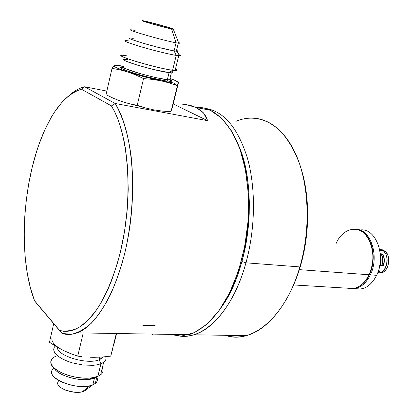 <?xml version="1.0" encoding="UTF-8"?>
<svg xmlns="http://www.w3.org/2000/svg" width="413" height="413" viewBox="0 0 413 413"><rect width="100%" height="100%" fill="white"/><g stroke="black" fill="none" stroke-linecap="round" stroke-linejoin="round"><path stroke-width="0.62" d="M179.836 103.962L173.192 103.957L181.028 104.024L185.876 104.53L196.113 107.488L210.346 110.261L221.74 118.309L231.796 131.324L239.932 148.923L245.606 170.399L248.419 194.709L248.136 220.563L244.733 246.515L238.42 271.088L229.597 292.946L218.818 310.989L206.727 324.427L193.991 332.832L181.25 336.094L169.077 334.375M84.613 86.771L106.838 91.082L84.613 86.771C79.394 88.036 74.288 90.901 69.301 95.372C74.288 90.901 79.394 88.036 84.613 86.771L81.438 89.213L84.613 86.771L115.181 103.482L111.433 105.904L114.504 111.484L117.333 117.803L119.884 124.829L124.06 140.812L125.645 149.666L127.705 168.793L128.216 189.293L127.87 199.861L127.127 210.511L124.473 231.724L120.343 252.219L117.772 261.987L111.742 280.159L108.335 288.434L100.896 303.059L96.936 309.322L92.853 314.835L88.681 319.574L84.459 323.518L80.21 326.668L75.977 329.006L71.774 330.55L67.639 331.298L63.597 331.272L59.668 330.498L61.981 333.446L34.542 300.752L59.668 330.498L34.542 300.752L32.498 294.99C18.678 252.993 22.741 185.122 41.161 138.587C52.146 110.699 65.574 94.241 81.438 89.213L111.433 105.904C128.902 133.399 133.626 198.095 120.343 252.219C114.401 275.11 106.786 293.86 97.509 308.47C91.273 317.055 84.897 323.487 78.393 327.767C71.924 330.792 65.682 331.701 59.668 330.498L61.981 333.446L71.408 334.277C77.974 332.847 84.608 329.171 91.299 323.255C97.927 316.043 104.205 306.745 110.137 295.362C115.743 282.905 120.591 268.992 124.674 253.618C132.077 222.024 134.401 186.624 131.143 156.413C128.206 134.344 122.63 116.192 115.181 103.482L84.613 86.771M155.092 325.568L142.795 325.284M195.592 107.251C200.599 107.039 205.519 108.046 210.346 110.261L196.113 107.488L191.322 105.702L185.876 104.53M152.681 334.891L151.86 334.091L152.681 334.891M173.274 103.973L207.646 120.689L205.979 116.518L203.48 112.909L200.181 109.894L196.113 107.488L203.48 112.909L207.646 120.689L173.274 103.973M36.478 303.235L34.542 300.752L30.454 288.052L27.372 273.865L25.317 258.512L24.305 242.297L24.191 233.964L24.734 217.026L26.293 199.98L28.838 183.119L32.328 166.744L36.721 151.137L39.235 143.719L44.857 129.837L51.191 117.483L54.599 111.969L61.826 102.47L65.605 98.547L69.482 95.233L73.426 92.548L77.417 90.535L81.438 89.213L111.433 105.904L115.181 103.482L207.646 120.689L115.181 103.482C131.133 128.355 137.457 183.036 128.582 234.656C119.77 286.328 97.736 325.594 77.092 332.857C71.836 334.762 66.803 334.958 61.981 333.446L36.478 303.235M143.915 107.488L130.864 104.076M239.901 148.628L243.03 157.957L245.57 168.076L247.49 178.87L248.75 190.207L249.328 201.957L249.215 213.97L248.399 226.087L246.897 238.162L244.728 250.03L241.92 261.548L238.518 272.559L234.563 282.946L230.124 292.574L225.255 301.34L221.915 306.498C249.628 268.589 258.001 188.514 238.729 145.691C251.352 175.143 252.957 222.462 241.92 261.548C236.933 279.333 230.263 294.319 221.92 306.498L225.255 301.34L230.124 292.574L234.563 282.946L238.518 272.559L241.92 261.548L245.941 262.823C235.338 301.645 214.151 329.151 193.79 334.783C186.826 336.786 180.151 336.678 173.754 334.453C198.627 344.39 231.657 315.697 245.941 262.823L241.92 261.548L244.728 250.03L246.897 238.162L248.399 226.087L249.215 213.97L249.328 201.957L248.75 190.207L247.49 178.87L245.57 168.076L243.03 157.957L239.901 148.628M77.092 332.857L189.02 334.706C200.413 330.751 211.75 321.237 221.853 306.596C234.956 285.951 244.475 256.628 247.712 225.632C250.319 194.595 246.411 164.436 237.372 142.361C229.989 126.502 220.981 115.8 210.346 110.261M235.88 121.376C256.958 112.269 280.504 122.491 294.722 151.86C308.903 181.157 311.314 227.899 299.864 266.917L300.463 266.034L297.019 276.514L292.998 286.39L288.021 296.348C293.034 287.298 297.179 277.195 300.463 266.034L299.864 266.917C285.507 317.385 251.403 344.86 225.245 335.304C231.961 337.447 238.946 337.56 246.205 335.65C267.423 330.261 289.193 303.978 299.864 266.917L245.941 262.823C255.451 228.482 255.9 188.06 247.439 158.143C237.759 127.617 223.66 111.02 205.132 108.34C223.66 111.02 237.759 127.617 247.439 158.143C255.9 188.06 255.451 228.482 245.941 262.823L299.864 266.917C309.724 233.138 309.513 193.227 299.709 164.214C288.527 134.633 272.9 119.238 252.823 118.035M300.463 266.034C309.796 234.532 310.003 197.063 301.304 169.294L303.395 176.934L305.491 187.254L306.911 198.085L307.618 209.298L307.608 220.749L306.874 232.292L305.424 243.789L303.276 255.079L300.463 266.034M336.032 243.655C342.94 226.99 360.797 223.882 368.794 239.349C374.157 250.526 374.255 262.332 369.077 274.769L376.61 275.321C370.998 285.941 363.899 290.385 355.325 288.666L360.812 288.997C367.322 287.897 372.588 283.339 376.61 275.321L370.358 274.862C366.336 282.926 361.076 287.515 354.586 288.62L351.2 288.682C359.005 289.136 365.391 284.531 370.358 274.862L369.454 274.573C367.209 279.265 364.349 282.843 360.885 285.295C364.271 282.9 367.08 279.431 369.31 274.882L368.928 275.084C363.311 285.559 356.285 289.936 347.844 288.217L353.316 288.548C359.806 287.438 365.056 282.843 369.077 274.769L299.363 269.643L369.077 274.769C378.902 255.518 368.525 227.088 353.223 229.143M369.454 274.573C374.55 262.332 374.457 250.717 369.17 239.716L365.149 234.285C373.734 242.297 375.882 261.532 369.454 274.573M370.358 274.862C379.686 256.54 370.776 229.225 356.182 229.292C370.776 229.225 379.686 256.54 370.358 274.862M359.862 230.051C375.51 227.062 386.682 255.781 376.61 275.321C386.444 256.21 376.006 227.966 360.657 229.984M379 268.786C380.373 263.819 380.791 258.77 380.259 253.644L380.487 258.476L380.017 264.072L379 268.786M383.409 250.928C390.306 256.349 386.392 273.406 378.375 273.045L378.845 273.008C386.656 272.735 390.099 256.194 383.409 250.928L379.852 250.583L383.409 250.928L379.588 249.235M382.262 249.751L385.226 251.295L383.646 251.145L385.226 251.295L381.344 249.638M377.967 272.079L378.391 270.851L378.313 271.775M377.41 273.52L379.919 271.899L378.669 270.814L379.919 271.899L379.996 270.918L379.919 271.899M377.487 273.329L379.609 271.873M379.996 270.918L378.669 270.814L379.996 270.918M379.764 265.559L380.714 261.821L380.471 256.607L380.786 260.505L379.97 265.642L380.28 265.667C381.333 262.095 381.369 258.543 380.388 255.022C381.369 258.543 381.333 262.095 380.28 265.667L379.764 265.559M381.999 265.43L383.187 265.91C384.255 262.301 384.276 258.729 383.264 255.182L381.235 253.814L381.54 254.501L381.235 253.814L383.569 255.213L382.557 253.938L381.235 253.814L382.557 253.938L383.569 255.213C384.586 258.755 384.56 262.327 383.496 265.936C384.56 262.327 384.586 258.755 383.569 255.213L383.264 255.182C384.276 258.729 384.255 262.301 383.187 265.91L381.999 265.43M381.653 255.038L380.311 254.14L381.963 255.064L380.956 253.788L380.27 253.727L380.956 253.788L381.653 255.038C382.67 258.584 382.644 262.162 381.581 265.776C382.644 262.162 382.67 258.584 381.653 255.038M380.388 265.296L381.891 265.802C382.954 262.188 382.98 258.61 381.963 255.064C382.98 258.61 382.954 262.188 381.891 265.802L380.388 265.296M379.408 272.921L380.74 272.936C388.416 272.657 391.787 256.468 385.226 251.295L387.482 254.387L388.23 256.375L388.809 260.846L388.618 263.153L387.306 267.464L386.243 269.297L383.507 271.955L380.327 272.967M382.03 271.759L384.653 269.168L385.716 267.335L387.027 263.019L387.089 258.414L386.64 256.23L385.897 254.238L383.739 251.233C388.963 255.59 387.972 268.197 382.128 271.687M387.027 259.447L386.635 264.222M386.883 262.88L387.038 259.663M378.37 271.083L378.669 270.814M178.122 83.168L178.287 82.672C178.096 83.168 176.49 83.256 173.465 82.941L177.389 85.661L178.122 83.168M124.261 59.322C116.703 59.518 155.969 71.217 169.072 72.636L170.135 72.755C173.032 73.008 173.599 72.636 171.854 71.65C173.326 72.476 173.155 72.869 171.343 72.833L169.629 79.859L167.353 79.699L169.072 72.636L167.353 79.699C163.331 79.472 153.517 77.236 137.911 72.982C123.642 68.393 118.836 66.163 123.497 66.287L122.253 66.421L122.031 66.839L124.721 68.455L140.415 73.705L155.686 77.582L167.353 79.699L168.06 81.196L167.353 79.699L169.629 79.859C171.488 79.936 171.607 79.466 169.975 78.449C171.643 79.379 171.524 79.848 169.629 79.859L170.652 80.716C172.206 81.346 171.906 80.891 169.753 79.353M171.343 72.833L169.072 72.636L172.603 70.256L169.072 72.636L152.428 69.239L137.255 65.084L126.373 61.32L124.504 60.427L123.663 59.777L123.874 59.4L128.092 59.596M122.795 55.218C118.727 55.352 123.327 57.495 136.584 61.651C149.114 65.45 165.448 69.338 172.603 70.256C157.843 68.573 113.162 55.296 121.856 55.228L126.218 55.579M127.245 40.68C121.649 40.154 125.516 41.966 138.851 46.111C151.545 49.947 168.85 54.242 176.227 55.414L172.603 70.256L176.227 55.414C169.098 54.279 152.727 50.247 140.136 46.499C126.801 42.425 122.15 40.443 126.171 40.562L129.579 41.042M130.338 37.981L128.959 38.208L131.701 39.524L142.557 43.055L157.632 47.201L174.09 50.913L176.227 55.414L174.09 50.913C167.611 49.828 152.552 46.06 141.483 42.735C129.832 39.142 126.419 37.593 131.241 38.089L133.265 38.419M132.785 30.03C119.775 27.852 161.72 40.252 176.067 42.792L174.09 50.913L176.067 42.792C162.273 40.355 121.246 28.316 132.196 29.953L135.113 30.443M176.067 42.792L171.55 28.967C162.232 27.051 135.257 19.22 143.383 20.795L166.64 26.824L173.574 29.065L173.759 29.349L171.55 28.967L149.299 23.118L142.449 20.882L144.87 21.094C153.951 23.004 178.922 30.19 173.341 29.302L171.55 28.967L176.067 42.792L178.793 43.21C180.125 43.319 180.022 43.045 178.473 42.389C180.192 43.117 180.13 43.375 178.297 43.153L176.067 42.792M145.965 21.419C154.524 23.216 177.962 29.994 171.823 28.905L170.419 28.631C162.144 26.933 137.927 19.932 144.323 21.094L145.965 21.419L145.835 21.982L145.965 21.419L143.487 21.048L144.591 21.553L152.619 24.026L170.419 28.631L172.293 28.729L165.938 26.675L145.965 21.419M174.09 50.913L176.325 51.233C178.168 51.398 178.24 51.098 176.547 50.329C177.993 50.985 178.153 51.3 177.022 51.279L174.09 50.913M176.227 55.414L179.557 55.791C180.858 55.786 180.631 55.388 178.881 54.588C180.935 55.528 180.889 55.915 178.731 55.745L176.227 55.414M172.603 70.256L175.122 70.494C177.249 70.556 177.368 70.091 175.463 69.1C177.698 70.277 177.146 70.706 173.801 70.396L172.603 70.256M168.06 81.196C163.791 80.969 153.383 78.594 136.848 74.072C121.98 69.245 117.127 66.927 122.294 67.133L120.55 67.495L120.906 68.073L124.581 69.926L131.726 72.487L146.414 76.725L164.916 80.762L170.332 81.351L171.663 81.232L172.014 80.845L171.385 80.215M172.433 79.306L176.263 80.984L178.287 82.672L176.945 83.111L173.465 82.941L161.024 80.814L144.24 76.797L127.984 72.048L117.013 67.959L114.53 66.539L114.122 66.028L114.974 65.455L123.513 66.214C118.247 65.357 115.165 65.177 114.277 65.667L112.037 68.326L106.012 94.701L113.467 98.315L121.138 101.324L129.062 103.648L137.214 105.346L145.577 107.958L153.987 109.899L162.459 111.112L170.977 111.686L178.509 82.388L172.345 107.385M169.991 78.382C174.271 79.946 176.919 81.165 177.946 82.042L178.287 82.672L178.473 82.218M178.287 82.672L170.977 111.686L177.389 85.661L173.465 82.941L161.024 80.814L169.34 82.93L177.389 85.661L169.34 82.93L161.024 80.814L152.423 79.389L143.559 78.599L137.214 105.346L143.559 78.599L152.423 79.389L161.024 80.814L127.984 72.048L135.815 74.98L143.559 78.599L135.815 74.98L127.984 72.048L120.044 69.854L112.037 68.326L120.044 69.854L127.984 72.048C117.973 68.728 113.405 66.607 114.277 65.667L115.31 65.419L114.117 65.786M106.012 94.701L112.037 68.326L113.487 66.379M99.172 359.78L99.807 357.168L99.172 359.78C87.468 365.04 56.54 355.727 57.355 347.219C56.54 355.727 87.468 365.04 99.172 359.78L100.932 363.75L99.172 359.78L101.634 358.489L103.126 356.951L99.172 359.78M55.228 345.965L53.933 347.834L53.675 349.956L54.48 352.243L56.338 354.607L59.173 356.946L62.89 359.165L67.324 361.163L72.29 362.851L82.961 365.03L93.07 365.335L97.375 364.767L100.932 363.75L97.375 364.767L93.07 365.335L82.961 365.03L72.29 362.851L67.324 361.163L62.89 359.165L59.173 356.946L56.338 354.607L54.48 352.243L53.675 349.956L53.933 347.834L55.228 345.965M53.07 357.818C48.228 362.743 51.697 368.014 63.468 373.626C74.701 378.349 90.287 379.511 97.86 376.331L100.932 363.75L97.86 376.331L91.903 377.823C76.627 380.321 51.811 371.349 50.861 363.099C50.314 359.935 52.275 357.544 56.741 355.918M94.484 378.019L97.86 376.331L94.484 378.019C84.231 382.882 57.67 376.305 54.072 367.983C57.206 374.896 77.014 381.307 89.27 379.335L94.484 378.019L92.832 384.802L94.484 378.019L96.879 376.697M53.876 368.515C41.713 376.579 77.99 391.968 92.832 384.802L89.982 385.716C76.312 389.542 50.138 380.032 51.837 371.963M57.681 382.908C56.705 388.256 73.39 394.332 82.259 391.813L84.123 391.209L92.832 384.802L84.123 391.209L85.656 390.352M58.305 381.292L57.743 382.469M58.326 385.128L61.098 387.838L65.652 390.177L74.216 392.19L77.076 392.35L82.13 391.849L85.801 390.239L87.138 388.106M96.797 377.219C98.268 380.414 96.947 382.944 92.832 384.802L95.289 383.409C97.437 381.664 97.938 379.599 96.797 377.219M102.3 367.885C103.999 371.457 102.522 374.271 97.86 376.331L100.607 374.813C103.059 372.872 103.627 370.559 102.3 367.885M105.795 356.713C106.456 358.871 105.749 360.735 103.668 362.299L100.932 363.75C104.639 362.237 106.322 360.167 105.986 357.539L105.795 356.713M90.302 357.204L97.762 357.199M60.19 348.717L49.462 342.279L53.716 323.658L49.462 342.279L56.251 346.574L63.21 350.343L70.38 353.518L77.727 356.151L83.034 333.781L77.727 356.151L70.38 353.518L63.21 350.343C54.279 345.696 50.613 341.215 52.208 336.9M112.728 348.809L110.741 356.145L116.12 334.308L110.741 356.145L102.424 357.002L110.741 356.145L112.728 348.809M113.745 344.974L114.293 342.898L113.745 344.974M116.409 334.313L114.293 342.898L116.409 334.313M81.82 356.646L77.727 356.151L81.82 356.646M90.029 357.245L94.149 357.322L90.029 357.245M94.149 357.322L102.424 357.002L94.149 357.322M193.79 334.783L246.205 335.65M354.586 288.62L360.812 288.997M368.928 275.084L369.31 274.882M293.633 284.955L353.316 288.548M368.794 239.349L369.17 239.716M380.74 272.936L379.692 272.859M378.845 273.008L378.478 272.983M144.245 21.424L144.323 21.094M178.793 43.21L173.341 29.302M178.297 43.153L176.325 51.233M179.557 55.791L177.022 51.279M178.731 55.745L175.122 70.494M173.801 70.396L170.135 72.755M178.421 82.306L177.946 82.042M91.903 377.823L89.27 379.335M89.982 385.716L82.259 391.813M95.289 383.409L96.895 376.811M100.607 374.813L103.668 362.299M105.986 357.539L105.418 356.749M101.634 358.489L101.99 357.033"/></g></svg>
